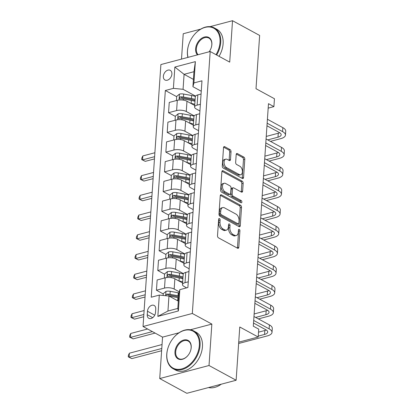 <?xml version="1.0" encoding="UTF-8"?>
<svg xmlns="http://www.w3.org/2000/svg" width="414" height="414" viewBox="0 0 414 414"><rect width="100%" height="100%" fill="white"/><g stroke="black" fill="none" stroke-linecap="round" stroke-linejoin="round"><path stroke-width="0.62" d="M219.456 218.571A1.185 0.709 75.2 0 0 219.084 218.514A1.185 0.709 75.2 0 0 218.639 219.249L217.516 235.711A1.687 1.014 75.2 0 0 218.478 237.838L237.636 248.26A1.687 1.014 75.2 0 0 238.169 248.343A1.687 1.014 75.2 0 0 238.806 247.287L239.923 230.831A1.185 0.709 75.2 0 0 239.256 229.34A1.185 0.709 75.2 0 0 238.878 229.284A1.185 0.709 75.2 0 0 238.433 230.018L238.288 232.15A5.408 3.24 75.2 0 1 236.27 235.525A5.408 3.24 75.2 0 1 234.547 235.255L232.947 234.386A5.408 3.24 75.2 0 1 229.884 227.576L230.029 225.444A1.185 0.709 75.2 0 0 229.356 223.958A1.185 0.709 75.2 0 0 228.978 223.896A1.185 0.709 75.2 0 0 228.538 224.636L228.393 226.763A5.408 3.24 75.2 0 1 226.37 230.137A5.408 3.24 75.2 0 1 224.647 229.868L223.053 228.999A5.408 3.24 75.2 0 1 219.984 222.194L220.129 220.062A1.185 0.709 75.2 0 0 219.456 218.571M163.359 76.295A5.506 3.84 -61.5 0 0 164.995 80.005A5.506 3.84 -61.5 0 0 169.347 79.079A5.506 3.84 -61.5 0 0 171.888 74.039A5.506 3.84 -61.5 0 0 170.257 70.328A5.506 3.84 -61.5 0 0 165.905 71.26A5.506 3.84 -61.5 0 0 163.359 76.295M231.022 151.731A1.687 1.014 75.2 0 0 230.065 149.604L224.688 146.68A1.687 1.014 75.2 0 0 224.15 146.597A1.687 1.014 75.2 0 0 223.519 147.648L222.277 165.926A1.687 1.014 75.2 0 0 223.234 168.058L242.392 178.475A1.687 1.014 75.2 0 0 242.93 178.558A1.687 1.014 75.2 0 0 243.561 177.508L244.809 159.23A1.687 1.014 75.2 0 0 243.846 157.103L237.357 153.568A1.687 1.014 75.2 0 0 236.818 153.485A1.687 1.014 75.2 0 0 236.187 154.541L235.654 162.36A1.687 1.014 75.2 0 0 236.611 164.487L239.83 166.242A4.518 2.707 75.2 0 1 242.371 170.827A4.518 2.707 75.2 0 1 240.705 174.755A4.518 2.707 75.2 0 1 239.266 174.527L226.655 167.665A4.518 2.707 75.2 0 1 224.109 163.08A4.518 2.707 75.2 0 1 225.78 159.157A4.518 2.707 75.2 0 1 227.219 159.38L229.32 160.523A1.687 1.014 75.2 0 0 229.858 160.606A1.687 1.014 75.2 0 0 230.489 159.556L231.022 151.731L229.692 152.083A1.687 1.014 75.2 0 0 228.735 149.956L223.617 147.172M179.019 332.773L162.552 337.131L159.726 378.556L209.023 365.51L236.13 380.254L239.763 326.993L258.196 337.022L258.734 329.13L253.311 326.18L268.479 103.671L273.902 106.621L274.441 98.734L256.007 88.705L259.64 35.444L232.528 20.7L210.001 26.662M209.023 365.51L211.849 324.084L192.329 313.47L210.188 51.507L229.708 62.126L232.528 20.7M221.407 194.854A1.687 1.014 75.2 0 0 220.869 194.771A1.687 1.014 75.2 0 0 220.238 195.822L218.99 214.1A1.687 1.014 75.2 0 0 219.948 216.227L239.106 226.649A1.687 1.014 75.2 0 0 239.644 226.732A1.687 1.014 75.2 0 0 240.275 225.682L241.522 207.404A1.687 1.014 75.2 0 0 240.565 205.272L221.407 194.854L220.445 195.108M220.631 190.016L221.878 171.738A1.687 1.014 75.2 0 1 222.509 170.682A1.687 1.014 75.2 0 1 223.048 170.765L242.206 181.187A1.687 1.014 75.2 0 1 243.163 183.314L242.63 191.139A1.687 1.014 75.2 0 1 241.999 192.189A1.687 1.014 75.2 0 1 241.46 192.106L233.693 187.884A1.687 1.014 75.2 0 0 233.154 187.796A1.687 1.014 75.2 0 0 232.523 188.851L232.166 194.042A1.687 1.014 75.2 0 0 233.129 196.169L241.217 200.567A1.185 0.709 75.2 0 1 241.879 201.768A1.185 0.709 75.2 0 1 241.445 202.798A1.185 0.709 75.2 0 1 241.067 202.736L221.588 192.143A1.687 1.014 75.2 0 1 220.631 190.016M200.723 29.115L183.231 33.746L181.503 59.098M236.13 380.254L186.833 393.3L159.726 378.556M155.498 312.523L155.736 309.051A5.335 3.721 -61.5 0 0 154.153 305.46A5.335 3.721 -61.5 0 0 149.94 306.355A5.335 3.721 -61.5 0 0 147.477 311.235L147.239 314.707A5.335 3.721 -61.5 0 0 148.817 318.304A5.335 3.721 -61.5 0 0 153.035 317.403A5.335 3.721 -61.5 0 0 155.498 312.523M192.329 313.47L143.032 326.517L160.891 64.553L210.188 51.507M179.821 289.66L178.372 310.966L157.853 316.394L159.302 295.089L168.969 296.041L167.949 311.033L177.808 308.42L178.832 293.428L179.821 289.66L187.884 287.528L201.975 80.797L193.918 82.935L192.924 86.702L193.943 71.71L184.085 74.318L183.066 89.31L195.558 96.105M176.685 96.669L165.336 90.495L151.245 297.221L159.302 295.089M165.336 90.495L173.399 88.363L174.848 67.058L195.367 61.629L193.918 82.935M162.552 337.131L143.032 326.517M268.179 108.137L273.902 106.621M238.728 342.171L258.196 337.022M168.969 296.041L178.305 301.118M193.421 79.395L184.085 74.318L174.848 67.058M175.339 116.396L168.545 112.696L169.243 102.439L177.306 100.307A6.883 2.717 3.9 0 1 186.973 101.254L194.699 105.461M168.545 112.696L176.607 110.564A6.883 2.717 3.9 0 1 186.274 111.516L194.213 115.832M173.999 136.118L167.199 132.423L167.903 122.166L175.96 120.034A6.883 2.717 3.9 0 1 185.627 120.981L193.354 125.183A10.93 4.311 3.9 0 0 193.25 125.126M167.199 132.423L175.262 130.291A6.883 2.717 3.9 0 1 184.929 131.238L192.867 135.559M172.654 155.845L165.859 152.15L166.557 141.893L174.615 139.761A6.883 2.717 3.9 0 1 184.282 140.708L192.013 144.91A10.93 4.311 3.9 0 0 191.905 144.853M165.859 152.15L173.916 150.018A6.883 2.717 3.9 0 1 183.583 150.965L191.522 155.286M171.308 175.572L164.513 171.877L165.212 161.62L173.269 159.483A6.883 2.717 3.9 0 1 182.936 160.435L190.668 164.637M164.513 171.877L172.571 169.745A6.883 2.717 3.9 0 1 182.238 170.692L190.176 175.008M169.963 195.299L163.168 191.604L163.866 181.342L171.929 179.21A6.883 2.717 3.9 0 1 181.596 180.162L189.322 184.365A10.93 4.311 3.9 0 0 189.214 184.302M163.168 191.604L171.23 189.467A6.883 2.717 3.9 0 1 180.892 190.419L188.836 194.735M168.617 215.026L161.822 211.326L162.521 201.069L170.584 198.937A6.883 2.717 3.9 0 1 180.25 199.884L187.977 204.092M161.822 211.326L169.885 209.194A6.883 2.717 3.9 0 1 179.552 210.146L187.49 214.462M167.272 234.748L160.477 231.053L161.175 220.797L169.238 218.664A6.883 2.717 3.9 0 1 178.905 219.611L186.631 223.814M160.477 231.053L168.539 228.921A6.883 2.717 3.9 0 1 178.206 229.868L186.145 234.189M165.926 254.475L159.131 250.78L159.83 240.524L167.893 238.392A6.883 2.717 3.9 0 1 177.559 239.339L185.286 243.541A10.93 4.311 3.9 0 0 185.177 243.484M159.131 250.78L167.194 248.648A6.883 2.717 3.9 0 1 176.861 249.595L184.799 253.917M164.586 274.203L157.786 270.508L158.49 260.251L166.547 258.113A6.883 2.717 3.9 0 1 176.214 259.066L183.94 263.268M157.786 270.508L165.848 268.375A6.883 2.717 3.9 0 1 175.515 269.323L183.454 273.638M163.24 293.93L156.445 290.23L157.144 279.973L165.202 277.841A6.883 2.717 3.9 0 1 174.868 278.793L182.6 282.995M156.445 290.23L164.503 288.097A6.883 2.717 3.9 0 1 174.17 289.05L179.257 291.813M186.636 287.859L184.028 286.441A6.883 2.717 3.9 0 1 182.491 284.563A6.883 2.717 3.9 0 1 185.022 282.669L188.272 281.81M189.162 268.774L185.374 266.714A6.883 2.717 3.9 0 1 183.837 264.836A6.883 2.717 3.9 0 1 186.367 262.942L189.617 262.083M190.507 249.047L186.719 246.987A6.883 2.717 3.9 0 1 185.182 245.109A6.883 2.717 3.9 0 1 187.713 243.22L190.963 242.356M191.853 229.32L188.065 227.26A6.883 2.717 3.9 0 1 186.523 225.382A6.883 2.717 3.9 0 1 189.058 223.493L192.308 222.634M193.198 209.593L189.41 207.533A6.883 2.717 3.9 0 1 187.868 205.654A6.883 2.717 3.9 0 1 190.404 203.766L193.654 202.907M194.539 189.871L190.756 187.811A6.883 2.717 3.9 0 1 189.214 185.933A6.883 2.717 3.9 0 1 191.744 184.039L194.999 183.179M195.884 170.144L192.101 168.084A6.883 2.717 3.9 0 1 190.559 166.205A6.883 2.717 3.9 0 1 193.09 164.311L196.339 163.452M197.23 150.417L193.441 148.357A6.883 2.717 3.9 0 1 191.905 146.478A6.883 2.717 3.9 0 1 194.435 144.589L197.685 143.725M198.575 130.689L194.787 128.63A6.883 2.717 3.9 0 1 193.25 126.751A6.883 2.717 3.9 0 1 195.781 124.862L199.03 124.003M199.921 110.962L196.132 108.903A6.883 2.717 3.9 0 1 194.596 107.024A6.883 2.717 3.9 0 1 197.126 105.135L200.376 104.276M201.266 91.24L192.924 86.702M182.491 284.563L183.19 274.301A6.883 2.717 3.9 0 1 185.72 272.412L188.97 271.553M183.837 264.836L184.535 254.579A6.883 2.717 3.9 0 1 187.066 252.685L190.316 251.826M185.182 245.109L185.881 234.852A6.883 2.717 3.9 0 1 188.411 232.958L191.661 232.099M186.523 225.382L187.226 215.125A6.883 2.717 3.9 0 1 189.757 213.236L193.007 212.372M187.868 205.654L188.567 195.398A6.883 2.717 3.9 0 1 191.102 193.509L194.352 192.65M189.214 185.933L189.912 175.671A6.883 2.717 3.9 0 1 192.448 173.782L195.698 172.923M190.559 166.205L191.258 155.949A6.883 2.717 3.9 0 1 193.788 154.055L197.043 153.196M191.905 146.478L192.603 136.222A6.883 2.717 3.9 0 1 195.134 134.327L198.384 133.468M193.25 126.751L193.949 116.494A6.883 2.717 3.9 0 1 196.479 114.606L199.729 113.741M194.596 107.024L195.294 96.767A6.883 2.717 3.9 0 1 197.825 94.878L201.075 94.019M183.066 89.31L173.399 88.363M167.949 311.033L157.853 316.394M177.808 308.42L178.372 310.966M195.367 61.629L193.943 71.71M211.849 324.084L190.342 329.777M218.623 219.508A1.185 0.709 75.2 0 1 218.799 220.414L218.649 222.546A5.408 3.24 75.2 0 0 221.718 229.356L223.053 228.999M226.37 230.137L225.035 230.494A5.408 3.24 75.2 0 1 223.317 230.22L221.718 229.356M236.27 235.525L234.935 235.876A5.408 3.24 75.2 0 1 233.217 235.607L231.617 234.738A5.408 3.24 75.2 0 1 228.549 227.928L228.694 225.801A1.185 0.709 75.2 0 0 228.518 224.895M237.377 248.121A1.687 1.014 75.2 0 0 237.47 247.639L238.593 231.183A1.185 0.709 75.2 0 0 238.417 230.277M238.852 226.51A1.687 1.014 75.2 0 0 238.945 226.034L240.192 207.756A1.687 1.014 75.2 0 0 239.23 205.629L220.331 195.346M220.595 213.21A1.185 0.709 75.2 0 0 221.267 214.695L238.086 223.845A1.185 0.709 75.2 0 0 238.459 223.902A1.185 0.709 75.2 0 0 238.904 223.167L239.054 220.921A5.408 3.24 75.2 0 0 235.99 214.11L224.492 207.859A5.408 3.24 75.2 0 0 222.773 207.59A5.408 3.24 75.2 0 0 220.75 210.964L220.595 213.21L219.265 213.562A1.185 0.709 75.2 0 0 219.937 215.052L221.267 214.695M238.459 223.902L237.129 224.253A1.185 0.709 75.2 0 1 236.751 224.197L219.937 215.052M222.773 207.59L221.438 207.942A5.408 3.24 75.2 0 0 219.415 211.316L220.75 210.964M219.265 213.562L219.415 211.316M221.971 171.256L240.876 181.539L242.206 181.187M241.207 191.967A1.687 1.014 75.2 0 0 241.3 191.491L241.833 183.666A1.687 1.014 75.2 0 0 240.876 181.539M233.154 187.796L231.819 188.147A1.687 1.014 75.2 0 0 231.188 189.203L230.836 194.394A1.687 1.014 75.2 0 0 231.793 196.521L239.882 200.919L241.217 200.567M240.55 202.456A1.185 0.709 75.2 0 0 239.882 200.919M225.63 183.495A4.518 2.707 75.2 0 0 224.191 183.273A4.518 2.707 75.2 0 0 222.52 187.195A4.518 2.707 75.2 0 0 225.066 191.785L229.506 194.202A1.687 1.014 75.2 0 0 230.044 194.285A1.687 1.014 75.2 0 0 230.681 193.229L231.033 188.039A1.687 1.014 75.2 0 0 230.075 185.912L225.63 183.495M224.191 183.273L222.856 183.625A4.518 2.707 75.2 0 0 221.19 187.547A4.518 2.707 75.2 0 0 223.731 192.137L225.066 191.785M230.044 194.285L228.714 194.637A1.687 1.014 75.2 0 1 228.176 194.554L223.731 192.137M229.066 160.384A1.687 1.014 75.2 0 0 229.159 159.907L229.692 152.083M225.78 159.157L224.45 159.509A4.518 2.707 75.2 0 0 222.779 163.432A4.518 2.707 75.2 0 0 225.319 168.022L226.655 167.665M240.705 174.755L239.37 175.106A4.518 2.707 75.2 0 1 237.936 174.879L225.319 168.022M242.133 178.336A1.687 1.014 75.2 0 0 242.226 177.86L243.473 159.581A1.687 1.014 75.2 0 0 242.516 157.455L236.28 154.06M177.363 300.6L177.678 300.662A13.165 5.191 3.9 0 1 178.331 300.787M163.132 295.467L163.256 293.645L166.03 291.363A4.559 1.801 3.9 0 1 170.211 291.306L178.217 292.77A13.165 5.191 3.9 0 1 178.967 292.915M169.041 296.077A4.559 1.801 3.9 0 1 169.88 296.196L177.88 297.661A13.165 5.191 3.9 0 1 178.532 297.79M178.662 295.896A13.165 5.191 -176.1 0 0 178.01 295.767L170.009 294.302A4.559 1.801 -176.1 0 0 166.961 294.168L166.138 294.727L166.076 295.756M166.961 294.168L168.519 295.016A2.324 0.916 3.9 0 1 169.331 295.11L177.337 296.574A10.93 4.311 3.9 0 1 178.6 296.838M162.045 344.546L129.38 353.194L129.111 357.137L131.823 358.612L161.626 350.725M161.776 348.495L129.111 357.137L128.273 356.852L128.381 355.274L129.38 353.194M131.823 358.612L128.273 356.852M238.635 343.496L267.263 335.92A12.906 5.092 -176.1 0 0 272.014 332.375A12.906 5.092 -176.1 0 0 269.126 328.851L253.699 320.462M272.014 332.375L272.283 328.431A12.906 5.092 -176.1 0 0 269.395 324.907L253.968 316.519M253.523 323.06L265.793 329.735A8.606 3.395 3.9 0 1 267.718 332.085A8.606 3.395 3.9 0 1 264.551 334.445L258.258 336.111M266.243 329.999A8.606 3.395 3.9 0 1 264.82 330.501L258.527 332.168M178.703 280.878L179.024 280.935A13.165 5.191 3.9 0 1 182.672 281.867M164.317 278.073L164.601 273.918L167.375 271.636A4.559 1.801 3.9 0 1 171.556 271.579L179.557 273.043A13.165 5.191 3.9 0 1 183.257 273.99M183.009 276.976A13.165 5.191 -176.1 0 0 179.355 276.045L171.355 274.575A4.559 1.801 -176.1 0 0 168.301 274.446L167.696 274.73L167.313 275.631L167.52 276.148L168.172 276.34A4.559 1.801 3.9 0 1 171.225 276.469L179.226 277.934A13.165 5.191 3.9 0 1 182.879 278.87M168.301 274.446L169.864 275.294A2.324 0.916 3.9 0 1 170.677 275.382L178.682 276.847A10.93 4.311 3.9 0 1 182.931 278.089M147.601 329.001L130.726 333.467L130.457 337.41L133.168 338.885L155.105 333.079M152.393 331.604L130.457 337.41L129.618 337.125L129.727 335.552L130.726 333.467M133.168 338.885L129.618 337.125M180.049 261.151L180.364 261.208A13.165 5.191 3.9 0 1 184.018 262.14M165.662 258.352L165.947 254.196L168.721 251.914A4.559 1.801 3.9 0 1 172.902 251.852L180.902 253.316A13.165 5.191 3.9 0 1 184.603 254.263M184.354 257.249A13.165 5.191 -176.1 0 0 180.701 256.318L172.7 254.853A4.559 1.801 -176.1 0 0 169.647 254.719L169.041 255.003L168.658 255.909L168.865 256.421L169.517 256.613A4.559 1.801 3.9 0 1 172.571 256.747L180.571 258.212A13.165 5.191 3.9 0 1 184.225 259.143M169.647 254.719L171.21 255.567A2.324 0.916 3.9 0 1 172.022 255.655L180.023 257.12A10.93 4.311 3.9 0 1 184.277 258.362M144.119 310.552L132.071 313.74L131.802 317.683L134.509 319.158L143.699 316.726M143.849 314.495L131.802 317.683L130.964 317.403L131.067 315.825L132.071 313.74M134.509 319.158L130.964 317.403M181.394 241.424L181.71 241.481A13.165 5.191 3.9 0 1 185.363 242.413M167.008 238.624L167.292 234.469L170.066 232.187A4.559 1.801 3.9 0 1 174.247 232.13L182.248 233.594A13.165 5.191 3.9 0 1 185.948 234.541M185.7 237.522A13.165 5.191 -176.1 0 0 182.046 236.591L174.04 235.126A4.559 1.801 -176.1 0 0 170.992 234.992L170.382 235.276L169.999 236.182L170.206 236.694L170.863 236.886A4.559 1.801 3.9 0 1 173.911 237.02L181.917 238.485A13.165 5.191 3.9 0 1 185.57 239.416M170.992 234.992L172.555 235.84A2.324 0.916 3.9 0 1 173.368 235.928L181.368 237.393A10.93 4.311 3.9 0 1 185.622 238.64M145.464 290.825L133.411 294.012L133.142 297.961L135.854 299.431L145.045 297.004M145.195 294.768L133.142 297.961L132.304 297.676L132.413 296.098L133.411 294.012M135.854 299.431L132.304 297.676M258.362 318.904L268.608 316.192A12.906 5.092 -176.1 0 0 273.354 312.648A12.906 5.092 -176.1 0 0 270.471 309.129L255.045 300.74M273.354 312.648L273.623 308.704A12.906 5.092 -176.1 0 0 270.74 305.18L255.314 296.791M254.869 303.333L267.139 310.008A8.606 3.395 3.9 0 1 269.064 312.358A8.606 3.395 3.9 0 1 265.897 314.718L255.65 317.434M267.589 310.272A8.606 3.395 3.9 0 1 266.166 310.774L254.144 313.957M259.707 299.182L269.954 296.471A12.906 5.092 -176.1 0 0 274.699 292.921A12.906 5.092 -176.1 0 0 271.812 289.402L256.39 281.013M274.699 292.921L274.968 288.977A12.906 5.092 -176.1 0 0 272.081 285.458L256.659 277.064M256.214 283.611L268.484 290.281A8.606 3.395 3.9 0 1 270.409 292.631A8.606 3.395 3.9 0 1 267.242 294.996L256.996 297.707M268.934 290.55A8.606 3.395 3.9 0 1 267.511 291.047L255.49 294.23M261.053 279.455L271.299 276.743A12.906 5.092 -176.1 0 0 276.045 273.199A12.906 5.092 -176.1 0 0 273.157 269.674L257.736 261.286M276.045 273.199L276.314 269.25A12.906 5.092 -176.1 0 0 273.426 265.731L258.005 257.342M257.56 263.884L269.83 270.554A8.606 3.395 3.9 0 1 271.755 272.904A8.606 3.395 3.9 0 1 268.588 275.269L258.341 277.98M270.28 270.823A8.606 3.395 3.9 0 1 268.857 271.325L256.835 274.503M182.74 221.697L183.055 221.754A13.165 5.191 3.9 0 1 186.709 222.691M168.353 218.897L168.638 214.742L171.412 212.46A4.559 1.801 3.9 0 1 175.593 212.403L183.593 213.867A13.165 5.191 3.9 0 1 187.294 214.814M187.04 217.795A13.165 5.191 -176.1 0 0 183.392 216.864L175.386 215.399A4.559 1.801 -176.1 0 0 172.338 215.264L171.727 215.554L171.344 216.455L171.551 216.972L172.208 217.159A4.559 1.801 3.9 0 1 175.257 217.293L183.262 218.758A13.165 5.191 3.9 0 1 186.911 219.689M172.338 215.264L173.901 216.113A2.324 0.916 3.9 0 1 174.713 216.201L182.714 217.666A10.93 4.311 3.9 0 1 186.968 218.913M146.81 271.098L134.757 274.285L134.488 278.234L137.2 279.709L146.39 277.276M146.54 275.046L134.488 278.234L133.65 277.949L133.758 276.371L134.757 274.285M137.2 279.709L133.65 277.949M262.393 259.728L272.645 257.016A12.906 5.092 -176.1 0 0 277.39 253.471A12.906 5.092 -176.1 0 0 274.503 249.947L259.081 241.559M277.39 253.471L277.659 249.528A12.906 5.092 -176.1 0 0 274.772 246.004L259.35 237.615M258.905 244.156L271.175 250.832A8.606 3.395 3.9 0 1 273.095 253.177A8.606 3.395 3.9 0 1 269.933 255.541L259.687 258.253M271.625 251.096A8.606 3.395 3.9 0 1 270.202 251.598L258.181 254.781M166.837 353.949A21 14.635 -61.5 0 0 181.777 368.9A21 14.635 -61.5 0 0 199.346 345.348A21 14.635 -61.5 0 0 190.771 330.279A21 14.635 -61.5 0 0 172.964 338.502A21 14.635 -61.5 0 0 168.229 347.201A21 14.635 -61.5 0 0 166.837 353.949M173 338.455A21.512 14.992 118.5 0 1 173.036 338.409A21.512 14.992 118.5 0 1 193.695 330.926A21.512 14.992 118.5 0 1 200.071 345.421A21.512 14.992 118.5 0 1 190.135 365.101A21.512 14.992 118.5 0 1 173.135 368.724A21.512 14.992 118.5 0 1 166.759 354.234A21.512 14.992 118.5 0 1 168.188 347.32A21.512 14.992 118.5 0 1 168.208 347.263M174.962 351.802A10.5 7.317 118.5 0 1 183.744 340.023A10.5 7.317 118.5 0 1 191.216 347.496A10.5 7.317 118.5 0 1 190.518 350.87A10.5 7.317 118.5 0 1 188.153 355.222A10.5 7.317 118.5 0 1 179.246 359.336A10.5 7.317 118.5 0 1 174.962 351.802M190.497 350.932A9.983 6.955 -61.5 0 0 191.144 347.781A9.983 6.955 -61.5 0 0 188.184 341.058A9.983 6.955 -61.5 0 0 180.297 342.74A9.983 6.955 -61.5 0 0 175.686 351.869A9.983 6.955 -61.5 0 0 178.646 358.596A9.983 6.955 -61.5 0 0 188.189 355.171M221.278 384.187A21.512 14.992 118.5 0 1 208.558 387.551M193.695 330.926L196.081 332.225A21.512 14.992 118.5 0 1 202.456 346.715A21.512 14.992 118.5 0 1 192.515 366.395A21.512 14.992 118.5 0 1 175.52 370.023L173.135 368.724M216.015 54.679A21 14.635 -61.5 0 0 220 42.357A21 14.635 -61.5 0 0 211.43 27.288A21 14.635 -61.5 0 0 193.617 35.511A21 14.635 -61.5 0 0 188.887 44.21A21 14.635 -61.5 0 0 187.49 50.958A21 14.635 -61.5 0 0 188.044 57.37M193.654 35.464A21.512 14.992 118.5 0 1 193.695 35.418A21.512 14.992 118.5 0 1 214.348 27.935A21.512 14.992 118.5 0 1 220.724 42.43A21.512 14.992 118.5 0 1 216.657 55.026M187.884 57.411A21.512 14.992 118.5 0 1 187.418 51.243A21.512 14.992 118.5 0 1 188.846 44.329A21.512 14.992 118.5 0 1 188.867 44.272M197.437 54.881A10.5 7.317 118.5 0 1 195.62 48.811A10.5 7.317 118.5 0 1 204.402 37.032A10.5 7.317 118.5 0 1 211.875 44.505A10.5 7.317 118.5 0 1 211.176 47.879A10.5 7.317 118.5 0 1 209.142 51.786M211.156 47.941A9.983 6.955 -61.5 0 0 211.797 44.79A9.983 6.955 -61.5 0 0 208.842 38.067A9.983 6.955 -61.5 0 0 200.956 39.749A9.983 6.955 -61.5 0 0 196.345 48.878A9.983 6.955 -61.5 0 0 198.115 54.705M214.348 27.935L216.734 29.234A21.512 14.992 118.5 0 1 223.11 43.724A21.512 14.992 118.5 0 1 219.042 56.325M184.085 201.975L184.401 202.032A13.165 5.191 3.9 0 1 188.054 202.963M169.699 199.17L169.983 195.015L172.752 192.733A4.559 1.801 3.9 0 1 176.938 192.676L184.939 194.14A13.165 5.191 3.9 0 1 188.639 195.087M188.386 198.068A13.165 5.191 -176.1 0 0 184.732 197.136L176.731 195.672A4.559 1.801 -176.1 0 0 173.683 195.543L173.073 195.827L172.69 196.728L172.897 197.245L173.554 197.431A4.559 1.801 3.9 0 1 176.602 197.566L184.603 199.03A13.165 5.191 3.9 0 1 188.256 199.962M173.683 195.543L175.241 196.391A2.324 0.916 3.9 0 1 176.059 196.479L184.059 197.944A10.93 4.311 3.9 0 1 188.313 199.186M148.155 251.37L136.102 254.563L135.833 258.507L138.545 259.982L147.736 257.549M147.886 255.319L135.833 258.507L134.995 258.222L135.104 256.644L136.102 254.563M138.545 259.982L134.995 258.222M185.431 182.248L185.746 182.305A13.165 5.191 3.9 0 1 189.4 183.236M171.044 179.443L171.329 175.293L174.097 173.005A4.559 1.801 3.9 0 1 178.284 172.948L186.284 174.413A13.165 5.191 3.9 0 1 189.979 175.36M189.731 178.346A13.165 5.191 -176.1 0 0 186.077 177.415L178.077 175.95A4.559 1.801 -176.1 0 0 175.029 175.815L174.418 176.1L174.035 177.001L174.242 177.518L174.899 177.709A4.559 1.801 3.9 0 1 177.948 177.839L185.948 179.309A13.165 5.191 3.9 0 1 189.602 180.24M175.029 175.815L176.587 176.664A2.324 0.916 3.9 0 1 177.404 176.752L185.405 178.217A10.93 4.311 3.9 0 1 189.653 179.459M149.501 231.649L137.448 234.836L137.179 238.78L139.891 240.255L149.076 237.822M149.231 235.592L137.179 238.78L136.341 238.5L136.449 236.922L137.448 234.836M139.891 240.255L136.341 238.5M186.776 162.521L187.092 162.578A13.165 5.191 3.9 0 1 190.745 163.509M172.39 159.721L172.669 155.566L175.443 153.283A4.559 1.801 3.9 0 1 179.624 153.221L187.63 154.686A13.165 5.191 3.9 0 1 191.325 155.638M191.077 158.619A13.165 5.191 -176.1 0 0 187.423 157.687L179.422 156.223A4.559 1.801 -176.1 0 0 176.374 156.088L175.764 156.373L175.381 157.279L175.588 157.791L176.245 157.982A4.559 1.801 3.9 0 1 179.293 158.117L187.294 159.581A13.165 5.191 3.9 0 1 190.947 160.513M176.374 156.088L177.932 156.937A2.324 0.916 3.9 0 1 178.744 157.025L186.75 158.49A10.93 4.311 3.9 0 1 190.999 159.732M150.846 211.921L138.793 215.109L138.524 219.053L141.236 220.527L150.422 218.095M150.577 215.865L138.524 219.053L137.686 218.773L137.795 217.195L138.793 215.109M141.236 220.527L137.686 218.773M263.739 240.001L273.99 237.289A12.906 5.092 -176.1 0 0 278.736 233.744A12.906 5.092 -176.1 0 0 275.848 230.225L260.427 221.832M278.736 233.744L279.005 229.801A12.906 5.092 -176.1 0 0 276.117 226.277L260.696 217.888M260.251 224.429L272.515 231.105A8.606 3.395 3.9 0 1 274.441 233.455A8.606 3.395 3.9 0 1 271.279 235.814L261.027 238.526M272.971 231.369A8.606 3.395 3.9 0 1 271.548 231.871L259.526 235.054M265.084 220.279L275.331 217.562A12.906 5.092 -176.1 0 0 280.081 214.017A12.906 5.092 -176.1 0 0 277.194 210.498L261.772 202.11M280.081 214.017L280.35 210.074A12.906 5.092 -176.1 0 0 277.463 206.55L262.041 198.161M261.591 204.702L273.861 211.378A8.606 3.395 3.9 0 1 275.786 213.727A8.606 3.395 3.9 0 1 272.624 216.092L262.373 218.804M274.311 211.642A8.606 3.395 3.9 0 1 272.893 212.144L260.867 215.327M266.43 200.552L276.676 197.84A12.906 5.092 -176.1 0 0 281.427 194.295A12.906 5.092 -176.1 0 0 278.539 190.771L263.113 182.383M281.427 194.295L281.696 190.347A12.906 5.092 -176.1 0 0 278.808 186.828L263.382 178.439M262.937 184.98L275.206 191.651A8.606 3.395 3.9 0 1 277.132 194A8.606 3.395 3.9 0 1 273.97 196.365L263.718 199.077M275.657 191.92A8.606 3.395 3.9 0 1 274.234 192.417L262.212 195.599M188.116 142.794L188.437 142.851A13.165 5.191 3.9 0 1 192.086 143.782M173.735 139.994L174.015 135.839L176.788 133.556A4.559 1.801 3.9 0 1 180.97 133.499L188.975 134.964A13.165 5.191 3.9 0 1 192.67 135.911M192.422 138.892A13.165 5.191 -176.1 0 0 188.768 137.96L180.768 136.496A4.559 1.801 -176.1 0 0 177.715 136.361L177.109 136.646L176.726 137.552L176.933 138.064L177.59 138.255A4.559 1.801 3.9 0 1 180.639 138.39L188.639 139.854A13.165 5.191 3.9 0 1 192.293 140.786M177.715 136.361L179.278 137.21A2.324 0.916 3.9 0 1 180.09 137.298L188.096 138.762A10.93 4.311 3.9 0 1 192.344 140.01M152.192 192.194L140.139 195.382L139.87 199.331L142.582 200.806L151.767 198.373M151.922 196.138L139.87 199.331L139.032 199.046L139.14 197.468L140.139 195.382M142.582 200.806L139.032 199.046M267.775 180.825L278.022 178.113A12.906 5.092 -176.1 0 0 282.767 174.568A12.906 5.092 -176.1 0 0 279.885 171.044L264.458 162.655M282.767 174.568L283.036 170.62A12.906 5.092 -176.1 0 0 280.154 167.101L264.727 158.712M264.282 165.253L276.552 171.924A8.606 3.395 3.9 0 1 278.477 174.273A8.606 3.395 3.9 0 1 275.31 176.638L265.063 179.35M277.002 172.193A8.606 3.395 3.9 0 1 275.579 172.695L263.558 175.872M189.462 123.067L189.778 123.129A13.165 5.191 3.9 0 1 193.431 124.06M175.075 120.267L175.36 116.111L178.134 113.829A4.559 1.801 3.9 0 1 182.315 113.772L190.316 115.237A13.165 5.191 3.9 0 1 194.016 116.184M193.768 119.165A13.165 5.191 -176.1 0 0 190.114 118.233L182.113 116.769A4.559 1.801 -176.1 0 0 179.06 116.634L178.455 116.924L178.072 117.824L178.279 118.342L178.931 118.528A4.559 1.801 3.9 0 1 181.984 118.663L189.985 120.127A13.165 5.191 3.9 0 1 193.638 121.059M179.06 116.634L180.623 117.483A2.324 0.916 3.9 0 1 181.435 117.576L189.436 119.041A10.93 4.311 3.9 0 1 193.69 120.283M153.532 172.467L141.484 175.66L141.215 179.604L143.922 181.078L153.113 178.646M153.263 176.416L141.215 179.604L140.377 179.319L140.481 177.741L141.484 175.66M143.922 181.078L140.377 179.319M269.121 161.098L279.367 158.386A12.906 5.092 -176.1 0 0 284.113 154.841A12.906 5.092 -176.1 0 0 281.23 151.317L265.804 142.928M284.113 154.841L284.382 150.898A12.906 5.092 -176.1 0 0 281.499 147.374L266.073 138.985M265.628 145.526L277.897 152.202A8.606 3.395 3.9 0 1 279.823 154.546A8.606 3.395 3.9 0 1 276.656 156.911L266.409 159.623M278.348 152.466A8.606 3.395 3.9 0 1 276.925 152.968L264.903 156.15M190.807 103.345L191.123 103.402A13.165 5.191 3.9 0 1 194.777 104.333M176.421 100.54L176.706 96.384L179.479 94.102A4.559 1.801 3.9 0 1 183.661 94.045L191.661 95.51A13.165 5.191 3.9 0 1 195.361 96.457M195.113 99.443A13.165 5.191 -176.1 0 0 191.459 98.506L183.454 97.042A4.559 1.801 -176.1 0 0 180.406 96.912L179.795 97.197L179.417 98.097L179.619 98.615L180.276 98.806A4.559 1.801 3.9 0 1 183.33 98.936L191.33 100.4A13.165 5.191 3.9 0 1 194.984 101.332M180.406 96.912L181.969 97.761A2.324 0.916 3.9 0 1 182.781 97.849L190.782 99.313A10.93 4.311 3.9 0 1 195.035 100.555M154.877 152.74L142.825 155.933L142.556 159.876L145.267 161.351L154.458 158.919M154.608 156.689L142.556 159.876L141.717 159.592L141.826 158.013L142.825 155.933M145.267 161.351L141.717 159.592M270.466 141.371L280.713 138.659A12.906 5.092 -176.1 0 0 285.458 135.114A12.906 5.092 -176.1 0 0 282.571 131.595L267.149 123.206M285.458 135.114L285.727 131.171A12.906 5.092 -176.1 0 0 282.84 127.647L267.418 119.258M266.973 125.799L279.243 132.475A8.606 3.395 3.9 0 1 281.168 134.824A8.606 3.395 3.9 0 1 278.001 137.184L267.754 139.896M279.693 132.739A8.606 3.395 3.9 0 1 278.27 133.241L266.249 136.423M186.973 101.254L186.274 111.516M185.627 120.981L184.929 131.238M184.282 140.708L183.583 150.965M182.936 160.435L182.238 170.692M181.596 180.162L180.892 190.419M180.25 199.884L179.552 210.146M178.905 219.611L178.206 229.868M177.559 239.339L176.861 249.595M176.214 259.066L175.515 269.323M174.868 278.793L174.17 289.05M185.72 272.412L185.022 282.669M165.202 277.841L164.503 288.097M166.547 258.113L165.848 268.375M187.066 252.685L186.367 262.942M167.893 238.392L167.194 248.648M188.411 232.958L187.713 243.22M169.238 218.664L168.539 228.921M189.757 213.236L189.058 223.493M170.584 198.937L169.885 209.194M191.102 193.509L190.404 203.766M171.929 179.21L171.23 189.467M192.448 173.782L191.744 184.039M173.269 159.483L172.571 169.745M193.788 154.055L193.09 164.311M174.615 139.761L173.916 150.018M195.134 134.327L194.435 144.589M175.96 120.034L175.262 130.291M196.479 114.606L195.781 124.862M177.306 100.307L176.607 110.564M197.825 94.878L197.126 105.135M152.694 317.678L147.239 314.707M154.743 315.189L147.477 311.235M218.649 222.546L219.984 222.194M223.317 230.22L224.647 229.868M228.694 225.801L230.029 225.444M228.549 227.928L229.884 227.576M231.617 234.738L232.947 234.386M233.217 235.607L234.547 235.255M238.593 231.183L239.923 230.831M237.47 247.639L238.806 247.287M218.799 220.414L220.129 220.062M239.23 205.629L240.565 205.272M240.192 207.756L241.522 207.404M238.945 226.034L240.275 225.682M236.751 224.197L238.086 223.845M222.085 171.023L223.048 170.765M241.833 183.666L243.163 183.314M241.3 191.491L242.63 191.139M231.188 189.203L232.523 188.851M230.836 194.394L232.166 194.042M231.793 196.521L233.129 196.169M228.176 194.554L229.506 194.202M229.159 159.907L230.489 159.556M237.936 174.879L239.266 174.527M236.394 153.822L237.357 153.568M242.516 157.455L243.846 157.103M243.473 159.581L244.809 159.23M242.226 177.86L243.561 177.508M223.726 146.934L224.688 146.68M228.735 149.956L230.065 149.604M165.962 291.42L165.667 295.715M177.88 297.661L177.678 300.662M178.217 292.77L178.01 295.767M169.88 296.196L169.859 296.522M170.211 291.306L170.009 294.302M269.126 328.851L269.395 324.907M264.551 334.445L264.82 330.501M167.308 271.693L166.909 277.535M179.226 277.934L179.024 280.935M179.557 273.043L179.355 276.045M171.225 276.469L171.142 277.649M171.556 271.579L171.355 274.575M168.648 251.971L168.25 257.813M180.571 258.212L180.364 261.208M180.902 253.316L180.701 256.318M172.571 256.747L172.488 257.922M172.902 251.852L172.7 254.853M169.994 232.244L169.595 238.086M181.917 238.485L181.71 241.481M182.248 233.594L182.046 236.591M173.911 237.02L173.833 238.195M174.247 232.13L174.04 235.126M270.471 309.129L270.74 305.18M265.897 314.718L266.166 310.774M271.812 289.402L272.081 285.458M267.242 294.996L267.511 291.047M273.157 269.674L273.426 265.731M268.588 275.269L268.857 271.325M171.339 212.517L170.941 218.359M183.262 218.758L183.055 221.754M183.593 213.867L183.392 216.864M175.257 217.293L175.179 218.468M175.593 212.403L175.386 215.399M274.503 249.947L274.772 246.004M269.933 255.541L270.202 251.598M172.685 192.789L172.286 198.632M184.603 199.03L184.401 202.032M184.939 194.14L184.732 197.136M176.602 197.566L176.524 198.746M176.938 192.676L176.731 195.672M174.03 173.062L173.632 178.905M185.948 179.309L185.746 182.305M186.284 174.413L186.077 177.415M177.948 177.839L177.87 179.019M178.284 172.948L178.077 175.95M175.376 153.34L174.977 159.183M187.294 159.581L187.092 162.578M187.63 154.686L187.423 157.687M179.293 158.117L179.21 159.292M179.624 153.221L179.422 156.223M275.848 230.225L276.117 226.277M271.279 235.814L271.548 231.871M277.194 210.498L277.463 206.55M272.624 216.092L272.893 212.144M278.539 190.771L278.808 186.828M273.97 196.365L274.234 192.417M176.721 133.613L176.323 139.456M188.639 139.854L188.437 142.851M188.975 134.964L188.768 137.96M180.639 138.39L180.556 139.565M180.97 133.499L180.768 136.496M279.885 171.044L280.154 167.101M275.31 176.638L275.579 172.695M178.061 113.886L177.663 119.729M189.985 120.127L189.778 123.129M190.316 115.237L190.114 118.233M181.984 118.663L181.901 119.843M182.315 113.772L182.113 116.769M281.23 151.317L281.499 147.374M276.656 156.911L276.925 152.968M179.407 94.159L179.008 100.002M191.33 100.4L191.123 103.402M191.661 95.51L191.459 98.506M183.33 98.936L183.247 100.116M183.661 94.045L183.454 97.042M282.571 131.595L282.84 127.647M278.001 137.184L278.27 133.241"/></g></svg>

